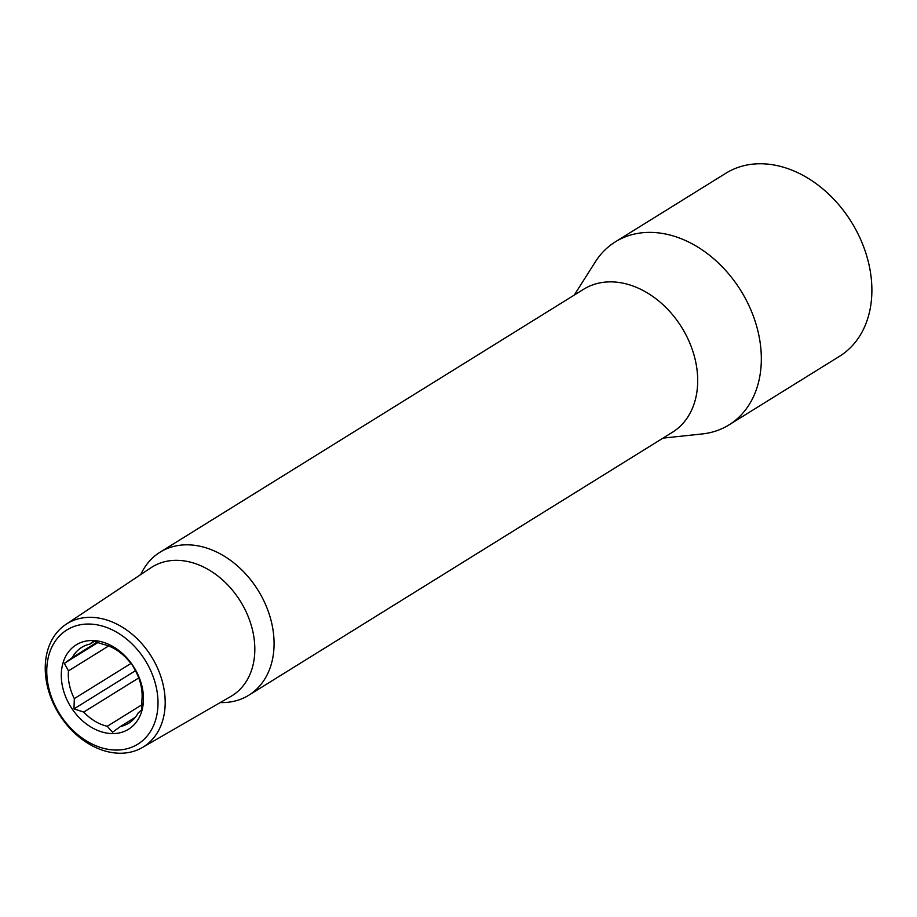 <?xml version="1.0" encoding="UTF-8"?>
<svg xmlns="http://www.w3.org/2000/svg" width="917" height="917" viewBox="0 0 917 917"><rect width="100%" height="100%" fill="white"/><g stroke="black" fill="none" stroke-linecap="round" stroke-linejoin="round"><path stroke-width="1.38" d="M663.014 438.12L702.204 433.947A107.736 80.868 -121.8 0 0 729.004 424.892L839.559 356.277A107.736 80.868 -121.8 0 0 862.393 243.59A107.736 80.868 -121.8 0 0 761.465 163.765A107.736 80.868 -121.8 0 0 725.92 173.21L615.364 241.836A107.736 80.868 -121.8 0 0 595.362 261.826L574.248 295.091M89.098 624.041A67.228 50.458 -121.8 0 0 48.36 686.168A67.228 50.458 -121.8 0 0 115.657 750.049A67.228 50.458 -121.8 0 0 156.406 687.933A67.228 50.458 -121.8 0 0 89.098 624.041M119.531 753.235A72.489 54.412 58.2 0 1 51.948 700.313A72.489 54.412 58.2 0 1 65.886 624.408A72.489 54.412 58.2 0 1 90.898 617.347A72.489 54.412 58.2 0 1 159.122 671.852A72.489 54.412 58.2 0 1 142.33 747.55A72.489 54.412 58.2 0 1 119.531 753.235M138.742 677.938L83.745 712.073A44.612 33.482 -121.8 0 0 107.266 726.275L112.573 732.224L120.482 726.493A44.612 33.482 -121.8 0 0 128.735 723.192A44.612 33.482 -121.8 0 0 138.158 712.956L141.596 709.999L141.963 699.705A44.612 33.482 -121.8 0 0 136.117 671.978L132.002 664.458L126.684 658.509A44.612 33.482 -121.8 0 0 103.174 644.307L93.385 641.132L89.946 644.089A44.612 33.482 -121.8 0 0 81.693 647.391A44.612 33.482 -121.8 0 0 72.271 657.627L97.064 642.232M92.571 640.513A49.656 37.276 58.2 0 1 142.284 687.704A49.656 37.276 58.2 0 1 112.183 733.589A49.656 37.276 58.2 0 1 62.471 686.397A49.656 37.276 58.2 0 1 92.571 640.513M142.33 747.55L230.935 696.381A75.744 56.865 -121.8 0 0 248.484 617.29A75.744 56.865 -121.8 0 0 177.187 560.333A75.744 56.865 -121.8 0 0 151.053 567.703L65.886 624.408M220.756 702.582A84.169 63.181 -121.8 0 0 220.905 702.582A84.169 63.181 -121.8 0 0 221.054 702.582A84.169 63.181 -121.8 0 0 248.816 695.212A84.169 63.181 -121.8 0 0 266.664 607.18A84.169 63.181 -121.8 0 0 187.813 544.824A84.169 63.181 -121.8 0 0 160.051 552.194A84.169 63.181 -121.8 0 0 141.058 573.939L140.76 574.558M248.816 695.212L672.436 432.262A84.169 63.181 -121.8 0 0 690.283 344.23A84.169 63.181 -121.8 0 0 611.433 281.874A84.169 63.181 -121.8 0 0 583.67 289.245L160.051 552.194M729.004 424.892A107.736 80.868 -121.8 0 0 751.837 312.216A107.736 80.868 -121.8 0 0 650.91 232.391A107.736 80.868 -121.8 0 0 615.364 241.836M94.291 641.396L89.946 644.089M135.361 717.254L120.482 726.493M107.266 726.275L141.894 704.783M108.596 645.969L68.477 670.877A44.612 33.482 -121.8 0 0 74.323 698.605L131.108 663.358M72.271 657.627L64.362 663.358L68.477 670.877M74.323 698.605L73.956 708.898L83.745 712.073M135.498 670.705L73.956 708.898M97.947 642.508L64.362 663.358M220.218 702.571L220.905 702.582"/></g></svg>
